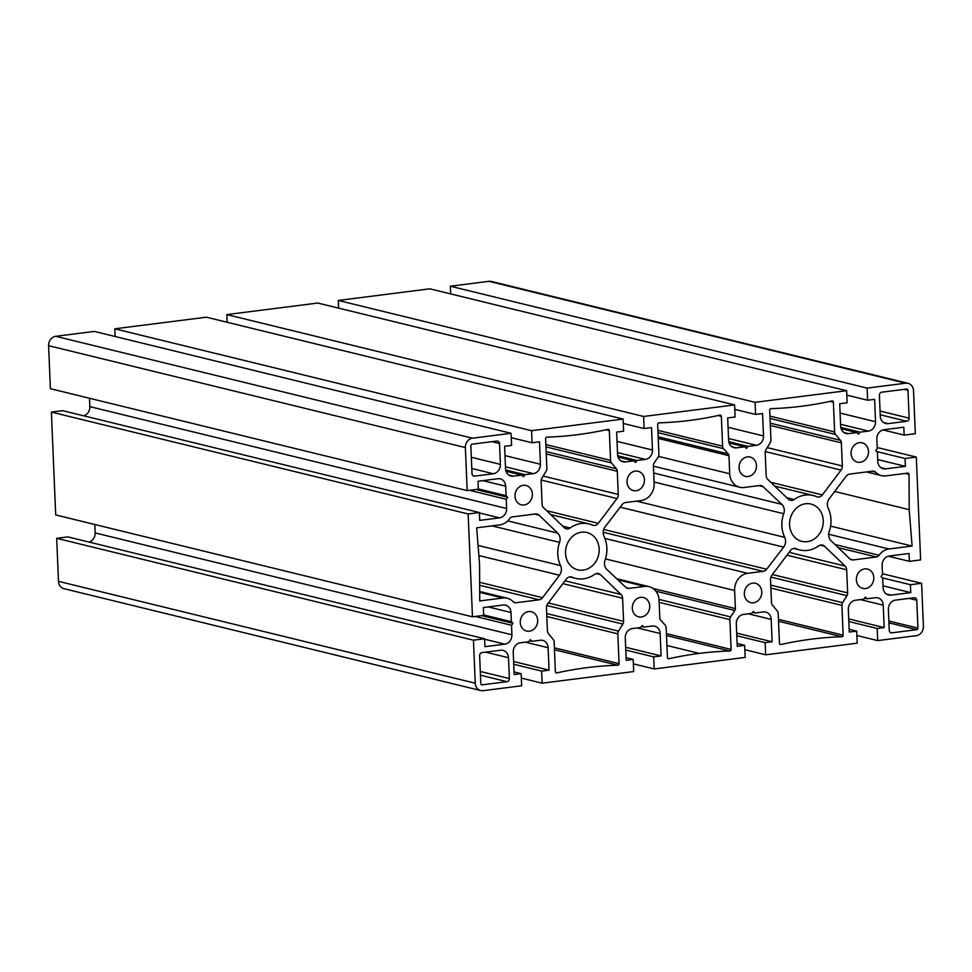 <?xml version="1.0" encoding="UTF-8"?>
<svg xmlns="http://www.w3.org/2000/svg" width="972" height="972" viewBox="0 0 972 972"><rect width="100%" height="100%" fill="white"/><g stroke="black" fill="none" stroke-linecap="round" stroke-linejoin="round"><path stroke-width="1.46" d="M789.592 524.856A19.221 16.694 -76.3 0 1 810.988 504.043A19.221 16.694 -76.3 0 1 822.64 526.678A19.221 16.694 -76.3 0 1 801.864 541.38A19.221 16.694 -76.3 0 1 789.592 524.856M873.804 577.623A9.951 8.651 -76.3 0 1 862.723 588.388A9.951 8.651 -76.3 0 1 856.697 576.675A9.951 8.651 -76.3 0 1 867.449 569.057A9.951 8.651 -76.3 0 1 873.804 577.623M493.278 473.753L474.615 476.122A2.843 2.466 -76.3 0 1 472.003 473.631L470.837 445.759A1.422 1.239 -76.3 0 1 472.015 444.204L496.911 441.045A2.843 2.466 -76.3 0 1 499.523 443.536L500.398 464.385A8.529 7.412 -76.3 0 1 493.278 473.753L471.785 468.492M649.721 606.066A9.951 8.651 -76.3 0 1 638.653 616.843A9.951 8.651 -76.3 0 1 632.614 605.119A9.951 8.651 -76.3 0 1 643.379 597.513A9.951 8.651 -76.3 0 1 649.721 606.066M532.401 494.043A9.951 8.651 -76.3 0 1 521.32 504.82A9.951 8.651 -76.3 0 1 515.282 493.096A9.951 8.651 -76.3 0 1 526.046 485.49A9.951 8.651 -76.3 0 1 532.401 494.043M644.436 479.816A9.951 8.651 -76.3 0 1 633.355 490.593A9.951 8.651 -76.3 0 1 627.329 478.88A9.951 8.651 -76.3 0 1 638.082 471.262A9.951 8.651 -76.3 0 1 644.436 479.816M735.379 608.581A2.843 2.466 -76.3 0 1 734.844 610.501L730.579 616.892A4.265 3.706 103.7 0 0 729.875 619.638L731.114 649.43A1.422 1.239 -76.3 0 1 729.826 651.009A413.999 359.689 103.7 0 0 699.269 653.403A413.999 359.689 103.7 0 0 668.833 658.749A1.422 1.239 -76.3 0 1 667.424 657.522L666.172 627.718A4.265 3.706 103.7 0 0 665.237 625.19L660.486 619.929A2.843 2.466 -76.3 0 1 659.806 618.168L659.04 600.089A15.637 13.584 103.7 0 0 649.065 586.638A15.637 13.584 103.7 0 0 644.703 586.395L629.2 588.364A5.686 4.945 -76.3 0 1 627.62 588.279A5.686 4.945 -76.3 0 1 625.591 587.149L606.941 569.543A8.529 7.412 -76.3 0 1 605.046 560.151A28.03 24.361 103.7 0 0 604.049 536.532A8.529 7.412 -76.3 0 1 605.155 526.763L622.129 504.638A5.686 4.945 -76.3 0 1 625.604 502.524L641.107 500.556A15.637 13.584 103.7 0 0 654.156 483.388L653.391 465.296A2.843 2.466 -76.3 0 1 653.925 463.377L658.19 456.974A4.265 3.706 103.7 0 0 658.907 454.24L657.655 424.436A1.422 1.239 -76.3 0 1 658.943 422.869A413.999 359.689 103.7 0 0 689.5 420.475A413.999 359.689 103.7 0 0 719.936 415.129A1.422 1.239 -76.3 0 1 721.346 416.356L722.597 446.148A4.265 3.706 103.7 0 0 723.533 448.687L728.283 453.936A2.843 2.466 -76.3 0 1 728.964 455.71L729.729 473.789A15.637 13.584 103.7 0 0 739.704 487.239A15.637 13.584 103.7 0 0 744.066 487.482L759.569 485.514A5.686 4.945 -76.3 0 1 761.161 485.599A5.686 4.945 -76.3 0 1 763.178 486.729L781.828 504.334A8.529 7.412 -76.3 0 1 783.724 513.726A28.03 24.361 103.7 0 0 784.72 537.346A8.529 7.412 -76.3 0 1 783.614 547.115L766.641 569.24A5.686 4.945 -76.3 0 1 763.166 571.354L747.662 573.322A15.637 13.584 103.7 0 0 734.613 590.49L735.379 608.581L653.087 588.461M657.995 432.662L723.533 448.687M659.004 599.396L730.579 616.892M895.491 600.125L914.166 597.756A2.843 2.466 -76.3 0 1 916.766 600.246L917.933 628.106A1.422 1.239 -76.3 0 1 916.754 629.674L891.859 632.833A2.843 2.466 -76.3 0 1 889.259 630.342L888.384 609.493A8.529 7.412 -76.3 0 1 895.491 600.125M618.544 631.12A4.265 3.706 103.7 0 0 617.827 633.866L619.079 663.657A1.422 1.239 -76.3 0 1 617.791 665.225A413.999 359.689 103.7 0 0 556.786 672.916A1.422 1.239 -76.3 0 1 555.377 671.688L554.137 641.945A4.265 3.706 103.7 0 0 553.202 639.418L548.342 633.562A4.265 3.706 -76.3 0 1 547.406 631.035L546.446 607.913A5.686 4.945 -76.3 0 1 547.722 603.77L566.397 578.972A5.686 4.945 -76.3 0 1 571.451 576.955A5.686 4.945 -76.3 0 1 572.168 577.198A28.03 24.361 103.7 0 0 575.691 578.389A28.03 24.361 103.7 0 0 594.597 574.355A5.686 4.945 -76.3 0 1 598.424 573.529A5.686 4.945 -76.3 0 1 600.453 574.659L620.999 594.475A5.686 4.945 -76.3 0 1 622.602 598.242L623.574 621.363A4.265 3.706 -76.3 0 1 622.858 624.097L618.544 631.12L546.677 613.551M479.731 600.939L479.573 564.21L476.669 527.82L499.802 524.88A15.637 13.584 103.7 0 0 509.68 518.611A4.265 3.706 -76.3 0 1 512.365 516.897L535.499 513.957A5.686 4.945 -76.3 0 1 537.079 514.054A5.686 4.945 -76.3 0 1 539.108 515.172L557.709 533.118A8.529 7.412 -76.3 0 1 559.58 542.376A28.03 24.361 103.7 0 0 560.552 565.595A8.529 7.412 -76.3 0 1 559.471 575.242L542.558 597.695A5.686 4.945 -76.3 0 1 539.096 599.797L515.974 602.737A4.265 3.706 -76.3 0 1 513.155 601.717A15.637 13.584 103.7 0 0 507.226 598.242A15.637 13.584 103.7 0 0 502.864 598.011L479.731 600.939M546.859 468.468L545.62 438.712A1.422 1.239 -76.3 0 1 546.908 437.145A413.999 359.689 103.7 0 0 607.901 429.357A1.422 1.239 -76.3 0 1 609.31 430.584L610.562 460.376A4.265 3.706 103.7 0 0 611.497 462.903L616.357 468.759A4.265 3.706 -76.3 0 1 617.281 471.298L618.253 494.42A5.686 4.945 -76.3 0 1 616.977 498.551L598.302 523.349A5.686 4.945 -76.3 0 1 593.248 525.366A5.686 4.945 -76.3 0 1 592.531 525.123A28.03 24.361 103.7 0 0 589.008 523.932A28.03 24.361 103.7 0 0 570.102 527.978A5.686 4.945 -76.3 0 1 566.275 528.792A5.686 4.945 -76.3 0 1 564.246 527.662L543.7 507.846A5.686 4.945 -76.3 0 1 542.084 504.079L541.125 480.958A4.265 3.706 -76.3 0 1 541.829 478.224L546.155 471.201A4.265 3.706 103.7 0 0 546.859 468.468M834.705 491.455L909.197 509.668L912.101 546.057L888.979 548.986A15.637 13.584 103.7 0 0 879.089 555.267A4.265 3.706 -76.3 0 1 876.404 556.98L853.27 559.921A5.686 4.945 -76.3 0 1 851.691 559.823A5.686 4.945 -76.3 0 1 849.674 558.706L831.072 540.76A8.529 7.412 -76.3 0 1 829.201 531.502A28.03 24.361 103.7 0 0 828.217 508.283A8.529 7.412 -76.3 0 1 829.298 498.636L846.211 476.183A5.686 4.945 -76.3 0 1 849.674 474.081L872.807 471.141A4.265 3.706 -76.3 0 1 875.614 472.149A15.637 13.584 103.7 0 0 881.555 475.624A15.637 13.584 103.7 0 0 885.905 475.867L907.739 473.097A1.422 1.239 -76.3 0 1 909.051 474.409L909.197 509.668M830.574 526.119L912.101 546.057M770.225 442.758A4.265 3.706 103.7 0 0 770.942 440.012L769.69 410.22A1.422 1.239 -76.3 0 1 770.978 408.653A413.999 359.689 103.7 0 0 831.983 400.962A1.422 1.239 -76.3 0 1 833.393 402.177L834.632 431.933A4.265 3.706 103.7 0 0 835.568 434.46L840.428 440.316A4.265 3.706 -76.3 0 1 841.363 442.843L842.335 465.965A5.686 4.945 -76.3 0 1 841.059 470.108L822.373 494.906A5.686 4.945 -76.3 0 1 817.318 496.923A5.686 4.945 -76.3 0 1 816.602 496.68A28.03 24.361 103.7 0 0 813.078 495.477A28.03 24.361 103.7 0 0 794.185 499.523A5.686 4.945 -76.3 0 1 790.345 500.349A5.686 4.945 -76.3 0 1 788.328 499.219L767.771 479.403A5.686 4.945 -76.3 0 1 766.167 475.636L765.195 452.515A4.265 3.706 -76.3 0 1 765.912 449.781L770.225 442.758M841.91 605.41L843.149 635.166A1.422 1.239 -76.3 0 1 841.861 636.733A413.999 359.689 103.7 0 0 780.868 644.521A1.422 1.239 -76.3 0 1 779.459 643.294L778.208 613.502A4.265 3.706 103.7 0 0 777.272 610.975L772.424 605.119A4.265 3.706 -76.3 0 1 771.489 602.579L770.517 579.458A5.686 4.945 -76.3 0 1 771.792 575.327L790.479 550.529A5.686 4.945 -76.3 0 1 795.533 548.512A5.686 4.945 -76.3 0 1 796.238 548.755A28.03 24.361 103.7 0 0 799.762 549.945A28.03 24.361 103.7 0 0 818.667 545.9A5.686 4.945 -76.3 0 1 822.506 545.085A5.686 4.945 -76.3 0 1 824.523 546.203L845.069 566.032A5.686 4.945 -76.3 0 1 846.685 569.799L847.645 592.92A4.265 3.706 -76.3 0 1 846.94 595.654L842.615 602.676A4.265 3.706 103.7 0 0 841.91 605.41L770.881 588.048M565.522 553.299A19.221 16.694 -76.3 0 1 586.906 532.498A19.221 16.694 -76.3 0 1 598.57 555.121A19.221 16.694 -76.3 0 1 577.781 569.823A19.221 16.694 -76.3 0 1 565.522 553.299M868.506 451.373A9.951 8.651 -76.3 0 1 857.438 462.15A9.951 8.651 -76.3 0 1 851.399 450.425A9.951 8.651 -76.3 0 1 862.164 442.819A9.951 8.651 -76.3 0 1 868.506 451.373M761.769 591.839A9.951 8.651 -76.3 0 1 750.688 602.616A9.951 8.651 -76.3 0 1 744.649 590.903A9.951 8.651 -76.3 0 1 755.414 583.285A9.951 8.651 -76.3 0 1 761.769 591.839M508.49 657.716L509.364 678.565A2.843 2.466 -76.3 0 1 506.995 681.688L482.112 684.847A1.422 1.239 -76.3 0 1 480.8 683.608L479.633 655.736A2.843 2.466 -76.3 0 1 482.003 652.613L500.677 650.244A8.529 7.412 -76.3 0 1 503.046 650.377A8.529 7.412 -76.3 0 1 508.49 657.716L485.708 652.151M756.471 465.6A9.951 8.651 -76.3 0 1 745.403 476.365A9.951 8.651 -76.3 0 1 739.364 464.652A9.951 8.651 -76.3 0 1 750.117 457.034A9.951 8.651 -76.3 0 1 756.471 465.6M907.97 390.27L909.136 418.142A2.843 2.466 -76.3 0 1 906.767 421.253L888.104 423.634A8.529 7.412 -76.3 0 1 885.723 423.5A8.529 7.412 -76.3 0 1 880.28 416.162L879.405 395.312A2.843 2.466 -76.3 0 1 881.774 392.19L906.669 389.031A1.422 1.239 -76.3 0 1 907.97 390.27L904.167 389.347M537.686 620.294A9.951 8.651 -76.3 0 1 526.617 631.059A9.951 8.651 -76.3 0 1 520.579 619.346A9.951 8.651 -76.3 0 1 531.332 611.728A9.951 8.651 -76.3 0 1 537.686 620.294M484.615 638.774L67.846 536.896L56.68 538.318L58.478 581.341A8.529 7.412 103.7 0 0 63.921 588.668L480.69 690.545A8.529 7.412 103.7 0 0 483.072 690.679L521.66 685.782L521.15 673.657L514.164 674.544L513.228 652.151A8.529 7.412 -76.3 0 1 520.348 642.784L528.695 641.727L530.25 639.685L531.951 641.313L540.298 640.256A8.529 7.412 -76.3 0 1 542.68 640.39A8.529 7.412 -76.3 0 1 548.123 647.717L549.058 670.158L541.647 671.105L542.145 683.182L633.695 671.555L633.185 659.429L626.199 660.316L625.263 637.924A8.529 7.412 -76.3 0 1 632.383 628.568L640.73 627.499L642.285 625.47L643.986 627.086L652.334 626.029A8.529 7.412 -76.3 0 1 654.715 626.162A8.529 7.412 -76.3 0 1 660.158 633.501L661.094 655.93L653.682 656.878L654.192 668.955L745.172 657.412L744.661 645.323L737.238 646.271L736.302 623.83A8.529 7.412 -76.3 0 1 743.422 614.462L751.769 613.405L753.324 611.376L755.025 612.992L763.372 611.935A8.529 7.412 -76.3 0 1 765.754 612.068A8.529 7.412 -76.3 0 1 771.197 619.407L772.133 641.787L765.146 642.674L765.657 654.812L857.207 643.185L856.697 631.107L849.285 632.043L848.337 609.614A8.529 7.412 -76.3 0 1 855.457 600.246L863.804 599.189L865.359 597.148L867.06 598.776L875.408 597.707A8.529 7.412 -76.3 0 1 877.789 597.841A8.529 7.412 -76.3 0 1 883.232 605.179L884.168 627.572L877.181 628.459L877.692 640.584L916.28 635.688A8.529 7.412 103.7 0 0 923.4 626.32L921.602 583.297L910.424 584.719L910.752 592.616L890.911 595.131A8.529 7.412 -76.3 0 1 888.529 595.01A8.529 7.412 -76.3 0 1 883.086 587.671L882.685 578.158L881.033 576.578L882.54 574.598L882.151 565.364A8.529 7.412 -76.3 0 1 889.271 556.008L909.051 553.493L909.379 561.342L920.618 559.908L916.304 457.071L905.066 458.505L905.394 466.341L885.614 468.856A8.529 7.412 -76.3 0 1 883.232 468.723A8.529 7.412 -76.3 0 1 877.789 461.384L877.412 452.15L875.748 450.583L877.254 448.602L876.853 439.089A8.529 7.412 -76.3 0 1 883.973 429.721L903.826 427.206L904.154 435.104L915.32 433.682L913.522 390.659A8.529 7.412 103.7 0 0 908.079 383.333A8.529 7.412 103.7 0 0 905.697 383.199L867.109 388.095L867.619 400.221L874.606 399.334L875.541 421.727A8.529 7.412 -76.3 0 1 868.421 431.094L860.074 432.151L858.531 434.192L856.83 432.564L848.471 433.621A8.529 7.412 -76.3 0 1 846.102 433.488A8.529 7.412 -76.3 0 1 840.646 426.161L839.711 403.72L847.134 402.773L846.624 390.695L755.074 402.323L755.584 414.449L762.57 413.562L763.506 435.954A8.529 7.412 -76.3 0 1 756.386 445.31L748.039 446.379L746.484 448.408L744.783 446.792L736.436 447.849A8.529 7.412 -76.3 0 1 734.054 447.715A8.529 7.412 -76.3 0 1 728.611 440.377L727.676 417.936L735.087 417L734.589 404.923L643.61 416.466L644.108 428.555L651.532 427.607L652.467 450.048A8.529 7.412 -76.3 0 1 645.347 459.404L637 460.473L635.457 462.502L633.756 460.886L625.397 461.943A8.529 7.412 -76.3 0 1 623.016 461.809A8.529 7.412 -76.3 0 1 617.572 454.471L616.637 432.078L623.623 431.191L623.113 419.066L531.562 430.693L532.073 442.77L539.496 441.835L540.432 464.264A8.529 7.412 -76.3 0 1 533.312 473.631L524.965 474.688L523.41 476.73L521.709 475.101L513.362 476.171A8.529 7.412 -76.3 0 1 510.98 476.037A8.529 7.412 -76.3 0 1 505.537 468.698L504.602 446.306L511.588 445.419L511.078 433.293L472.489 438.19A8.529 7.412 103.7 0 0 465.369 447.557L467.18 490.581L478.346 489.159L478.017 481.262L497.858 478.734A8.529 7.412 -76.3 0 1 500.24 478.868A8.529 7.412 -76.3 0 1 505.683 486.207L506.084 495.72L507.736 497.3L506.23 499.28L506.619 508.502A8.529 7.412 -76.3 0 1 499.499 517.869L479.718 520.385L479.39 512.536L468.152 513.969L472.465 616.807L483.704 615.373L483.376 607.536L503.156 605.021A8.529 7.412 -76.3 0 1 505.537 605.155A8.529 7.412 -76.3 0 1 510.98 612.494L511.369 621.716L513.022 623.295L511.515 625.275L511.916 634.789A8.529 7.412 -76.3 0 1 504.796 644.157L484.943 646.672L484.615 638.774L473.449 640.196L475.247 683.219A8.529 7.412 103.7 0 0 480.69 690.545M56.68 538.318L473.449 640.196M94.782 524.479L95.147 532.911A8.529 7.412 -76.3 0 1 89.023 542.072M475.344 616.442L511.515 625.275M481.675 615.64L513.022 623.295M483.692 614.96L511.369 621.716M479.39 512.536L62.621 410.658L51.382 412.092L55.696 514.929L472.465 616.807M51.382 412.092L468.152 513.969M89.497 398.253L89.849 406.636A8.529 7.412 -76.3 0 1 83.677 415.809M469.464 490.289L506.23 499.28M475.782 489.487L507.736 497.3M478.333 488.94L506.084 495.72M511.078 433.293L94.308 331.416L55.72 336.312A8.529 7.412 103.7 0 0 48.6 345.68L50.398 388.703L467.18 490.581M506.023 471.274L521.709 475.101M505.683 469.974L524.965 474.688M511.26 437.679L532.073 442.77M623.113 419.066L206.343 317.188L114.793 328.815L115.121 336.506M114.793 328.815L531.562 430.693M618.058 457.047L633.756 460.886M617.718 455.759L637 460.473M623.307 423.464L644.108 428.555M734.589 404.923L317.808 303.045L226.828 314.588L227.156 322.279M226.828 314.588L643.61 416.466M729.097 442.953L744.783 446.792M728.757 441.665L748.039 446.379M734.771 409.358L755.584 414.449M846.624 390.695L429.855 288.818L338.305 300.445L338.62 308.124M338.305 300.445L755.074 402.323M841.132 428.725L856.83 432.564M840.792 427.437L860.074 432.151M846.806 395.142L867.619 400.221M908.079 383.333L491.31 281.455A8.529 7.412 103.7 0 0 488.928 281.321L450.34 286.218L450.656 293.909M450.34 286.218L867.109 388.095M882.977 429.928L904.154 435.104M877.716 459.574L905.394 466.341M876.817 451.591L905.066 458.505M877.218 447.521L916.304 457.071M888.323 556.191L909.379 561.342M883.013 585.837L910.752 592.616M882.382 577.866L910.424 584.719M882.503 573.747L921.602 583.297M856.879 635.494L877.692 640.584M848.835 621.533L877.181 628.459M848.726 618.909L884.168 627.572M864.582 598.169L867.06 598.776M849.163 629.261L856.697 631.107M744.844 649.721L765.657 654.812M736.8 635.749L765.146 642.674M736.691 633.124L772.133 641.787M752.547 612.384L755.025 612.992M737.128 643.488L744.661 645.323M633.38 663.876L654.192 668.955M625.774 650.061L653.682 656.878M625.652 647.267L661.094 655.93M641.508 626.49L643.986 627.086M626.089 657.692L633.185 659.429M521.344 678.092L542.145 683.182M513.738 664.277L541.647 671.105M513.617 661.495L549.058 670.158M529.473 640.706L531.951 641.313M514.054 671.919L521.15 673.657M473.097 475.745L474.615 476.122M471.323 457.277L500.398 464.385M491.929 441.677L499.523 443.536M655.942 591.207L734.844 610.501M605.459 558.924L734.613 590.49M604.888 538.427L747.662 573.322M603.187 532.243L763.166 571.354M603.721 529.424L766.641 569.24M620.197 507.165L783.614 547.115M636.563 501.127L784.72 537.346M654.095 482.027L783.724 513.726M653.719 473.024L781.828 504.334M758.682 485.623L763.178 486.729M658.506 456.378L729.729 473.789M658.238 438.421L728.964 455.71M658.166 436.805L728.283 453.936M657.898 430.341L722.597 446.148M718.041 415.542L721.346 416.356M626.162 587.623L629.2 588.364M617.84 579.822L644.703 586.395M667.886 658.518L668.833 658.749M666.913 645.493L699.269 653.403M666.5 635.53L729.826 651.009M666.415 633.623L731.114 649.43M659.138 602.348L729.875 619.638M890.34 632.456L891.859 632.833M888.943 622.87L916.754 629.674M888.858 621.011L917.933 628.106M909.172 598.388L916.766 600.246M546.799 616.491L617.827 633.866M546.799 605.507L622.858 624.097M548.33 602.968L623.574 621.363M562.885 583.637L622.602 598.242M565.036 580.794L620.999 594.475M596.115 573.589L600.453 574.659M570.71 576.833L572.168 577.198M555.838 672.685L556.786 672.916M554.465 649.746L617.791 665.225M554.38 647.838L619.079 663.657M479.694 592.349L502.864 598.011M513.69 602.178L515.974 602.737M479.658 585.278L539.096 599.797M479.646 582.313L542.558 597.695M478.88 555.547L559.471 575.242M478.078 545.438L560.552 565.595M492.039 525.876L559.58 542.376M507.736 520.895L557.709 533.118M534.6 514.079L539.108 515.172M562.679 526.156L570.102 527.978M546.689 510.725L598.302 523.349M541.173 480.022L616.977 498.551M543.166 476.061L618.253 494.42M546.252 453.936L617.281 471.298M546.155 451.603L616.357 468.759M545.96 446.889L611.497 462.903M545.863 444.556L610.562 460.376M606.006 429.77L609.31 430.584M905.09 473.437L909.051 474.409M871.92 471.25L875.614 472.149M850.245 559.179L853.27 559.921M838.192 547.637L876.404 556.98M834.899 544.466L879.089 555.267M828.654 534.248L888.979 548.986M786.761 497.713L794.185 499.523M770.76 482.282L822.373 494.906M765.256 451.567L841.059 470.108M767.236 447.618L842.335 465.965M770.334 425.481L841.363 442.843M770.237 423.16L840.428 440.316M770.031 418.446L835.568 434.46M769.933 416.113L834.632 431.933M830.076 401.375L833.393 402.177M778.451 619.346L843.149 635.166M770.76 585.108L842.615 602.676M770.869 577.064L846.94 595.654M772.4 574.525L847.645 592.92M786.968 555.194L846.685 569.799M789.106 552.351L845.069 566.032M820.186 545.146L824.523 546.203M794.78 548.39L796.238 548.755M779.921 644.29L780.868 644.521M778.536 621.254L841.861 636.733M480.29 671.458L509.364 678.565M481.347 684.665L482.112 684.847M480.447 675.2L506.995 681.688M880.061 411.035L909.136 418.142M883.548 422.516L888.104 423.634M880.219 414.765L906.767 421.253M58.478 581.341L475.247 683.219M484.639 639.224L504.796 644.157M95.147 532.911L511.916 634.789M488.199 606.917L510.98 612.494M479.415 512.961L499.499 517.869M89.849 406.636L506.619 508.502M482.902 480.642L505.683 486.207M48.6 345.68L465.369 447.557M55.72 336.312L472.489 438.19M508.818 475.053L513.362 476.171M505.464 466.827L533.312 473.631M504.99 455.601L540.432 464.264M620.853 460.825L625.397 461.943M617.499 452.6L645.347 459.404M617.026 441.385L652.467 450.048M731.892 446.731L736.436 447.849M728.538 438.506L756.386 445.31M728.064 427.291L763.506 435.954M843.927 432.516L848.471 433.621M840.573 424.278L868.421 431.094M840.1 413.064L875.541 421.727M488.928 281.321L905.697 383.199M881.069 467.751L885.614 468.856M886.355 594.026L890.911 595.131M860.451 599.615L883.232 605.179M748.416 613.83L771.197 619.407M637.377 627.924L660.158 633.501M525.342 642.152L548.123 647.717M653.427 466.159L739.704 487.239M616.661 578.717L649.065 586.638M569.604 576.906L575.691 578.389M479.694 591.523L507.226 598.242M550.65 514.553L589.008 523.932M866.477 471.942L881.555 475.624M774.72 486.109L813.078 495.477M793.687 548.463L799.762 549.945"/></g></svg>
